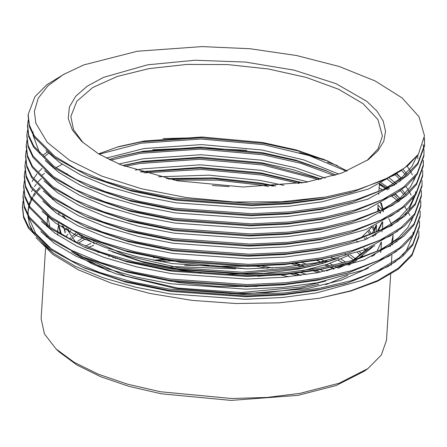 <?xml version="1.0" encoding="UTF-8"?>
<svg xmlns="http://www.w3.org/2000/svg" width="447" height="447" viewBox="0 0 447 447"><rect width="100%" height="100%" fill="white"/><g stroke="black" fill="none" stroke-linecap="round" stroke-linejoin="round"><path stroke-width="0.67" d="M184.767 265.272L209.028 265.602M222.304 266.367L246.917 268.898M278.967 274.497L288.695 276.777M367.881 368.602L364.394 371.144L336.25 385.47L297.881 395.399L231.093 400.417L161.294 393.779L129.06 386.376L100.514 376.637L76.89 364.992L59.227 351.945L56.082 348.99L74.129 362.316L98.262 374.217L127.434 384.163L160.367 391.728L231.686 398.506L266.965 397.428L299.926 393.382L339.128 383.235L367.881 368.602L381.319 355.091L386.51 340.323L390.667 274.285M305.921 182.326L243.196 187.036L177.643 180.806L120.561 164.708L98.379 153.768L81.79 141.52L72.414 130.099L68.229 118.461L69.369 106.989L75.806 96.077L87.31 86.092L103.508 77.365L147.644 64.809L194.998 60.222L245.582 62.072L294.255 70.179L336.071 83.718L366.769 101.301L376.922 111.068L383.235 121.154L385.543 131.301L383.789 141.252L378.017 150.745L368.378 159.551L341.955 173L305.921 182.326M366.948 160.562L378.078 148.823L382.392 136.067L377.983 119.628L363.025 103.648L338.569 89.244L306.318 77.42L268.513 69L227.791 64.564L186.986 64.429L148.935 68.598L117.259 76.459L92.708 87.567L76.89 101.201L70.827 116.466L73.515 129.664L83.081 142.705M71.554 251.667L91.367 263.495L116.069 273.855L176.263 288.678L243.09 293.908L306.508 288.751L341.329 280.135L368.412 267.982M390.13 246.565L390.622 245.526M391.293 243.906L393.137 234.792M391.969 225.936L391.784 225.338M391.449 224.321L388.717 218.343M382.33 209.57L378.045 205.19M418.917 235.664L412.1 254.226L398.478 268.099L377.687 280.537L350.733 290.768L319.337 298.272L351.001 290.991L377.648 281.169L398.249 269.183L412.017 255.488L418.839 236.927L418.889 231.211M386.526 189.109L387.493 189.841L386.465 189.142M385.415 188.438L379.341 184.633M337.323 165.474L327.433 162.172M399.881 198.217L395.466 194.439M388.532 189.237L387.577 188.573M386.543 187.874L379.419 183.365M327.696 160.965L310.525 155.992M23.037 201.223L22.35 206.9L23.568 217.549L28.524 228.244L48.757 248.577L82.527 267.133L123.104 280.906L169.178 290.438L246.481 295.964L284.767 294.148L319.89 289.41L347.38 283.057L388.108 266.501L402.624 256.315L412.659 245.364L419.476 226.802L419.526 221.086M419.509 226.171L419.392 221.712M388.186 179.75L387.102 179.018M22.428 205.637L23.646 216.287L28.602 226.981L48.835 247.314L71.213 260.629L99.826 272.497L133.189 282.174L169.257 289.17L246.56 294.702L284.845 292.88L319.974 288.147L351.37 280.643L378.324 270.413L399.115 257.969L412.737 244.096L419.554 225.539M23.674 191.098L22.987 196.775L24.205 207.425L29.161 218.119L49.394 238.452L83.164 257.008L123.741 270.776L169.815 280.314L247.118 285.84L285.404 284.024L320.527 279.286L348.017 272.933L388.745 256.377L403.261 246.191L413.296 235.239L420.113 216.678L420.163 210.962M23.065 195.507L24.283 206.162L29.239 216.856L49.472 237.189L71.85 250.504L100.463 262.372L133.826 272.05L169.894 279.045L247.197 284.577L285.482 282.755L320.611 278.023L352.007 270.519L378.961 260.288L399.752 247.845L413.374 233.971L420.191 215.409M401.155 177.967L396.349 173.872M24.311 180.974L23.624 186.65L24.842 197.3L29.798 207.995L50.03 228.328L83.801 246.878L124.378 260.651L170.452 270.184L247.755 275.715L286.041 273.894L321.164 269.161L348.654 262.802L389.382 246.252L403.898 236.066L413.933 225.109L420.75 206.553L420.8 200.837M420.783 205.916L420.672 201.463M23.702 185.382L24.92 196.032L29.876 206.726L50.109 227.059L72.487 240.38L101.1 252.248L134.463 261.925L170.53 268.921L247.834 274.447L286.119 272.631L321.248 267.893L352.644 260.394L379.598 250.158L400.389 237.72L414.011 223.846L420.828 205.285M24.261 176.52L25.479 187.176L30.435 197.87L50.667 218.203L84.438 236.754L125.015 250.527L171.089 260.059L248.392 265.591L286.678 263.769L321.801 259.036L349.291 252.678L390.019 236.128L404.535 225.936L414.57 214.985L421.387 196.429L421.437 190.713M24.948 170.849L24.339 175.258L25.557 185.907L30.513 196.602L50.746 216.935L73.124 230.255L101.737 242.118L135.1 251.795L171.167 258.796L248.471 264.322L286.756 262.506L321.885 257.768L353.281 250.264L380.235 240.033L401.026 227.596L414.648 213.722L421.465 195.16M25.585 160.724L24.898 166.396L26.116 177.051L31.072 187.74L51.304 208.073L85.075 226.629L125.652 240.402L171.726 249.934L249.029 255.46L287.315 253.645L322.438 248.912L349.928 242.553L390.656 225.998L405.172 215.812L415.207 204.86L422.024 186.298L422.074 180.582M24.976 165.133L26.194 175.783L31.15 186.477L51.383 206.81L73.761 220.125L102.374 231.993L135.737 241.671L171.804 248.666L249.108 254.198L287.393 252.382L322.522 247.644L353.918 240.14L380.872 229.909L401.663 217.471L415.285 203.597L422.102 185.036M26.222 150.594L25.535 156.271L26.753 166.921L31.709 177.615L51.941 197.948L85.712 216.504L126.289 230.278L172.363 239.81L249.666 245.336L287.952 243.52L323.075 238.782L350.565 232.429L391.293 215.873L405.809 205.687L415.844 194.736L422.661 176.174L422.711 170.458M25.613 155.003L26.831 165.658L31.787 176.353L52.02 196.686L74.398 210.001L103.017 221.868L136.374 231.546L172.441 238.542L249.744 244.073L288.03 242.252L323.159 237.519L354.555 230.015L381.509 219.784L402.3 207.341L415.922 193.467L422.739 174.911M26.859 140.47L26.172 146.147L27.39 156.796L32.346 167.491L52.578 187.824L86.349 206.374L126.926 220.147L173 229.68L250.303 235.211L288.589 233.395L323.712 228.657L351.202 222.304L391.93 205.749L406.446 195.562L416.481 184.611L423.298 166.049L423.348 160.333M423.331 165.412L423.22 160.959M26.25 144.878L27.468 155.534L32.424 166.223L52.657 186.555L75.035 199.876L103.654 211.744L137.011 221.421L173.078 228.417L250.381 233.949L288.667 232.127L323.796 227.394L355.192 219.89L382.146 209.654L402.937 197.216L416.559 183.343L423.376 164.781M27.496 130.345L26.809 136.022L28.027 146.672L32.983 157.366L53.215 177.699L86.986 196.25L127.563 210.023L173.637 219.555L250.94 225.087L289.226 223.265L324.349 218.533L351.839 212.174L392.572 195.624L407.083 185.438L417.118 174.481L423.935 155.925L423.985 150.209M26.887 134.754L28.105 145.404L33.061 156.098L53.294 176.431L75.672 189.751L104.291 201.619L137.648 211.291L173.715 218.292L251.018 223.818L289.304 222.003L324.433 217.264L355.829 209.76L382.783 199.53L403.574 187.092L417.196 173.218L424.013 154.656M423.935 149.566L423.074 144.51M28.133 120.221L27.446 125.892L28.664 136.547L33.62 147.242L53.852 167.575L87.623 186.125L128.2 199.898L174.274 209.431L251.577 214.962L289.863 213.141L324.986 208.408L352.476 202.05L393.209 185.499L407.72 175.308L417.755 164.356L424.572 145.795L424.376 137.788M424.605 145.163L424.27 138.866M27.524 124.629L28.742 135.279L33.698 145.973L53.931 166.306L76.308 179.621L104.928 191.489L138.285 201.167L174.352 208.168L251.655 213.694L289.941 211.878L325.07 207.14L356.466 199.636L383.42 189.405L404.211 176.967L417.833 163.094L424.65 144.532M44.471 173.369L41.616 175.442M47.494 151.924L42.89 155.193M64.815 73.738L46.913 84.651L34.933 96.703L28.161 114.505L28.083 115.767L29.301 126.423L34.257 137.112L54.489 157.445L88.26 176.001L128.837 189.774L174.911 199.306L252.214 204.832L290.5 203.016L325.623 198.278L353.113 191.925L393.846 175.369L408.357 165.183L418.392 154.232L424.471 135.771L418.979 116.656L402.155 97.966L375.173 80.98L339.223 66.502L296.618 55.534L249.929 48.74L201.999 46.583L137.33 51.26L83.762 64.91L63.295 74.61L47.952 85.841L38.196 98.256L34.346 111.459L35.889 123.26L47.131 142.28L69.503 160.238L101.653 176.084L141.381 188.751L186.393 197.546L234.155 201.983L281.593 201.787L325.707 197.015L357.371 189.735L384.018 179.912L404.619 167.927L418.392 154.232M28.161 114.505L29.379 125.154L34.335 135.849L54.568 156.182L76.945 169.497L105.565 181.365L138.922 191.042L174.989 198.038L252.292 203.569L290.578 201.748L325.707 197.015M109.269 256.248L108.682 256.422M113.432 257.539L112.728 257.729M98.306 252.549L98.01 252.667M93.999 241.983L93.311 242.285M90.864 243.397L85.304 246.213M74.671 253.181L74.219 253.538M96.591 243.352L95.736 243.71M76.627 254.103L75.878 254.656M82.164 238.279L77.638 241.291M84.746 239.195L79.147 242.654M75.945 232.926L72.526 235.882M70.961 237.43L69.592 238.916M77.901 233.848L73.671 237.228M72.174 238.597L71.079 239.676M70.877 230.428L69.581 231.887M67.849 234.099L66.111 236.759M64.625 229.037L64.228 230.289M65.301 229.445L64.463 231.574M77.387 254.449L82.606 258.796M308.011 181.951L260.825 170.296L200.2 164.826L142.632 168.843L135.296 170.151M67.782 228.808L69.603 231.926M302.826 182.845L260.668 172.827L200.044 167.357L140.263 171.743M64.463 217.6L64.429 218.404M66.078 227.886L75.409 241.799M147.929 276.442L179.783 282.727L218.069 286.488L257.181 286.41M325.321 178.141L295.154 167.675L261.461 160.171L200.837 154.701L143.269 158.719L118.863 163.999M112.046 251.739L144.102 262.596L180.577 270.072L200.737 272.53M225.808 274.106L263.987 273.38L298.931 268.993L320.03 264.088L335.719 258.841M321.415 179.124L292.813 169.603L261.305 162.702L200.681 157.232L143.107 161.25L122.545 165.507M78.661 234.2L85.612 239.838M148.566 266.317L169.296 270.759M257.818 276.285L279.481 274.436M347.235 170.961L326.494 160.451L296.305 149.963L262.579 142.453L201.955 136.983L144.381 140.995L118.684 146.644L98.508 153.852M338.843 174.095L303.748 159.903L262.098 150.047L201.474 144.577L143.906 148.594L106.224 158.126M335.736 175.123L325.857 170.575L295.668 160.093L261.942 152.578L201.318 147.108L143.744 151.125L118.047 156.768L109.107 159.573M149.203 256.192L181.057 262.478L219.343 266.239L258.461 266.161M372.021 233.787L376.151 225.137M302.161 270.871L327.752 264.188L349.118 255.176M373.815 233.049L376.637 224.908M306.48 274.536L301.328 272.765M155.098 257.601L153.6 257.751M301.166 275.296L295.551 273.497M163.462 259.394L153.444 260.283M324.354 271.379L320.465 269.653M307.117 264.412L301.965 262.64M320.309 272.184L316.163 270.446M313.213 269.273L311.822 268.736M304.96 266.244L296.188 263.372M337.882 267.837L335.328 266.412M333.456 265.412L329.741 263.512M326.712 262.054L321.102 259.528M334.2 268.423L331.92 267.228M329.875 266.194L326.55 264.585M323.343 263.11L316.8 260.322M345.978 262.305L340.955 259.137M344.916 264.244L344.52 263.981M343.095 263.076L338.362 260.243M355.438 258.768L350.364 254.796M353.605 259.925L348.006 255.762M361.874 254.086L359.522 251.734M360.394 255.265L357.421 252.477M367.015 249.331L366.747 248.962M365.847 250.527L363.78 248.051M358.058 242.352L356.555 241.05M367.384 238.838L366.177 237.284M229.143 186.623L212.359 185.477M365.752 239.491L364.417 237.921M365.819 269.502L366.456 268.809M372.686 236.569L372.284 235.686M371.435 234.027L369.233 230.406M283.918 185.315L260.188 180.426L209.012 175.185L158.512 176.766M374.692 246.012L374.597 245.526M370.116 234.552L368.132 231.607M275.86 186.025L260.031 182.957L213.208 177.9L166.351 178.56M374.497 229.479L373.323 226.445M325.785 284.672L347.844 275.425M373.876 230.708L372.189 226.947M353.035 260.271L367.73 248.56M376.245 232.015L376.469 225.791M348.481 265.3L356.672 260.372M359.869 258.075L362.713 255.785M375.966 225.757L375.871 225.271M361.142 237.826L371.887 227.082M53.165 198.826L52.645 199.608M47.673 215.951L49.846 226.607M319.337 298.272L278.939 302.826L235.848 303.535L191.964 300.356L149.924 293.483L111.364 283.158L78.398 269.899L52.785 254.404L35.905 237.513M33.056 232.993L29.519 224.517L27.954 216.13M28.066 211.571L28.977 206.665M29.245 205.715L31.698 199.753M32.123 198.971L32.832 197.736M33.603 196.501L35.531 193.763M37.285 191.59L40.409 188.232M152.74 149.801L195.624 147.845L246.833 150.321M379.14 187.824L382.492 189.841M391.751 196.093L397.785 200.899M235.664 268.837L170.989 266.501M45.56 248.359L41.141 318.594L44.443 333.898L56.082 348.99M300.367 275.402L294.5 273.625M272.419 268.038L262.043 265.948M166.044 259.903L155.556 260.69M320.264 272.189L315.956 270.485M312.878 269.329L311.486 268.82M304.362 266.362L293.69 263.082M113.583 257.584L112.851 257.768M320.901 262.065L316.593 260.361M68.469 229.177L68.134 229.479M65.865 231.652L64.759 232.826M380.816 252.192L380.749 251.477M273.536 186.192L261.383 183.918L215.203 178.811L168.687 179.057M58.35 226.109L57.618 232.116M57.657 233.457L57.825 235.211M380.989 249.487L381.453 242.062M301.932 182.991L262.02 173.794L200.189 168.15L141.179 172.028M58.294 223.332L61.462 234.446M85.377 257.936L125.78 276.078L178.029 288.091L241.056 292.483L300.915 287.024L325.768 281.074M371.753 256.667L374.374 253.756M382.09 231.937L382.023 231.222M321.214 179.169L262.657 163.669L199.714 158.009L139.933 162.205L122.785 165.602M58.931 213.208L59.099 214.962M63.156 226.243L65.206 229.384M326.405 270.949L347.224 263.21M353.46 260.143L372.39 246.543M382.42 229.16L382.727 221.813M380.671 213.107L380.134 211.822M379.665 210.805L377.899 207.531M327.774 171.402L297.205 161.021L263.294 153.539L200.351 147.884L140.57 152.081L116.047 157.35M63.792 216.119L65.843 219.259M86.651 237.687L127.054 255.824L179.303 267.842L242.33 272.234L302.189 266.775L327.042 260.825M373.027 236.418L375.648 233.502M377.112 231.635L382.096 222.153M383.364 211.688L383.23 210.364M383.062 209.218L381.308 202.977M328.411 161.278L297.842 150.89L263.931 143.414L200.988 137.76L141.207 141.95L116.684 147.225M67.234 173.62L66.575 174.436M297.423 275.782L291.271 273.989M267.602 268.312L256.589 266.256M171.346 260.886L160.244 261.562M318.063 272.603L313.61 270.893M310.38 269.714L309.307 269.334M301.848 266.837L291.908 263.864M115.874 258.265L115.069 258.461M333.959 269.239L330.478 267.557M328.254 266.529L324.991 265.082M319.711 262.881L318.7 262.478M334.781 259.204L331.115 257.433M93.803 245.202L88.338 247.465M345.52 254.561L344.592 254.019M87.299 238.095L87.042 238.212M268.602 186.5L261.305 185.181L217.7 180.219L173.509 180.024M57.629 231.144L57.568 232.082M380.537 252.343L380.911 250.756M381.146 249.409L381.257 242.168M299.054 183.438L261.942 175.056L201.77 169.447L143.945 172.86M58.171 223.254L60.518 233.887M79.957 255.611L106.878 270.334L109.593 271.469M229.73 293.69L266.853 292.656L300.831 288.287L318.756 284.337M373.631 255.801L375.759 253.153M377 251.365L381.174 242.218M319.097 179.666L262.579 164.932L199.63 159.277L139.855 163.468L124.791 166.39M58.808 213.13L58.875 214.806M62.016 225.584L63.636 228.434M338.368 268.139L353.381 261.411M358.399 258.573L374.268 245.677M382.677 226.819L382.531 221.919M380.168 213.359L379.587 212.074M379.084 211.068L377.816 208.799M334.35 175.565L301.088 163.406L263.216 154.807L200.267 149.147L140.492 153.343L110.431 160.216M62.653 215.46L64.273 218.309M81.231 235.362L94.356 243.481M108.152 250.08L141.403 261.344L179.225 269.105L242.252 273.497L302.105 268.038L324.097 262.931L339.005 258.014M374.904 235.552L377.033 232.898M378.274 231.11L382.448 221.963M383.168 211.794L382.984 210.481M382.772 209.358L380.224 201.949M346.554 171.235L309.089 155.528L263.853 144.683L200.904 139.023L141.129 143.219L99.145 154.226M29.519 224.517L34.888 235.077M40.18 241.659L53.573 253.371L75.275 266.278L103.034 277.777L135.391 287.153L170.374 293.93L245.353 299.278L282.487 297.501L316.56 292.902L362.785 280.163L395.88 261.556M402.456 255.265L406.535 250.136L412.631 236.172M412.888 234.664L413.151 232.122M411.788 220.6L411.329 219.17M409.815 215.387L408.497 212.75M406.971 210.124L404.636 206.682M398.456 199.418L393.74 194.937M385.532 188.383L379.369 184.175M324.047 159.423L299.563 152.662M62.228 164.295L55.998 167.709M41.426 178.482L38.174 181.834M36.414 183.929L34.397 186.684M32.48 189.83L31.581 191.595M40.817 231.535L54.21 243.246L75.912 256.153L103.67 267.652L136.028 277.028L171.011 283.806L245.99 289.148L283.124 287.376L317.197 282.772L363.422 270.033L396.517 251.426M403.842 194.674L400.378 190.645M394.83 185.214L394.377 184.807M393.271 183.846L387.163 178.984M42.063 168.357L38.811 171.709M37.051 173.805L34.24 177.783M33.117 179.705L32.218 181.471M41.454 221.41L54.847 233.116L76.549 246.023L104.307 257.528L136.665 266.904L171.648 273.681L246.627 279.023L283.761 277.252L317.834 272.648L364.059 259.908L397.154 241.302M413.062 200.345L412.603 198.915M411.089 195.138L409.77 192.495M409.346 191.724L405.91 186.427M399.73 179.169L395.014 174.682M48.567 153.26L44.247 156.802M42.091 211.286L55.484 222.992L77.186 235.899L104.944 247.398L137.302 256.779L172.285 263.557L247.264 268.898L284.398 267.127L318.471 262.523L364.696 249.784L397.791 231.177M405.993 175.559L401.652 170.396M42.728 201.161L56.121 212.867L77.823 225.774L105.581 237.273L137.939 246.649L172.922 253.427L247.901 258.774L285.035 256.997L319.108 252.399L365.333 239.659L398.428 221.053M405.004 214.761L409.083 209.632L415.179 195.669M415.436 194.16L415.699 191.618M414.335 180.096L413.877 178.666M412.363 174.883L411.044 172.246M410.62 171.475L407.183 166.178M43.365 191.031L56.758 202.742L78.46 215.65L106.218 227.149L138.576 236.524L173.559 243.302L248.538 248.649L285.672 246.873L319.745 242.268L365.97 229.534L399.065 210.928M44.002 180.906L57.395 192.612L79.097 205.525L106.855 217.024L139.213 226.4L174.196 233.178L249.175 238.519L286.309 236.748L320.382 232.144L366.607 219.404L399.702 200.798M44.639 170.782L58.032 182.488L79.734 195.395L107.492 206.9L139.85 216.275L174.833 223.053L249.812 228.395L286.946 226.623L321.019 222.019L367.244 209.28L400.339 190.673M33.056 131.966L33 133.625M33.028 135.083L39.984 154.07M45.276 160.657L58.669 172.363L80.371 185.27L108.129 196.769L140.487 206.145L175.47 212.923L250.449 218.27L287.583 216.493L321.656 211.895L367.881 199.155L400.976 180.549M45.912 150.527L59.306 162.239L81.008 175.146L108.766 186.645L141.123 196.021L176.107 202.798L251.085 208.146L288.22 206.369L322.293 201.77L368.518 189.031L401.613 170.424M34.341 111.554L35.889 123.26M39.593 187.405L36.66 190.634M35.687 191.847L35.386 192.232M34.855 192.948L33.128 195.501M32.396 196.725L31.586 198.211M31.189 199.01L30.547 200.424M30.044 201.664L28.932 205.19M28.703 206.196L28.116 210.442L28.206 215.163M28.44 216.957L35.76 233.552L51.718 249.342M84.5 267.965L125.803 282.158L170.536 291.399L245.515 296.747L282.649 294.97L316.716 290.366L345.319 283.633M400.568 198.976L395.506 193.858M389.449 188.69L388.611 188.036M387.661 187.31L380.38 182.197M197.54 137.732L163.015 138.576M85.137 257.835L126.44 272.027L171.173 281.275L246.152 286.616L283.286 284.845L317.353 280.241L348.017 272.933M405.971 194.769L401.859 189.584M396.478 184.047L396.143 183.734M395.349 183.007L389.248 177.912M85.774 247.711L127.077 261.903L171.81 271.15L246.789 276.492L283.923 274.721L317.99 270.117L346.593 263.384M383.811 248.079L398.109 238.095L407.971 227.355L413.179 216.89M401.171 177.984L396.78 173.609M86.411 237.586L127.713 251.778L172.447 261.02L247.426 266.367L284.56 264.59L318.627 259.992L349.291 252.678M407.245 174.52L403.133 169.329M87.048 227.462L128.35 241.654L173.084 250.896L248.063 256.243L285.197 254.466L319.264 249.867L349.928 242.553M385.085 227.825L399.383 217.845L409.245 207.101L414.453 196.641M87.685 217.337L128.987 231.524L173.721 240.771L248.7 246.113L285.834 244.341L319.901 239.737L350.565 232.429M88.322 207.207L129.624 221.399L174.358 230.646L249.337 235.988L286.471 234.217L320.538 229.613L349.141 222.88M386.359 207.576L400.657 197.596L410.519 186.852L415.727 176.386M88.959 197.082L130.261 211.275L174.995 220.522L249.974 225.864L287.108 224.092L321.175 219.488L349.777 212.755M417.766 158.713L417.789 155.081M89.596 186.958L130.898 201.15L175.632 210.392L250.611 215.739L287.745 213.962L321.812 209.364L350.414 202.631M387.633 187.321L401.931 177.342L411.793 166.597L417.001 156.137M90.233 176.833L131.535 191.025L176.269 200.267L251.248 205.614L288.382 203.838L322.449 199.239L351.051 192.501M391.242 265.155L391.276 264.602M391.354 263.333L391.879 255.03M392.516 244.906L392.55 244.347M392.628 243.084L393.092 235.692M24.261 176.526L24.339 175.258M377.637 211.71L378.084 204.575M378.721 194.451L378.827 192.724M378.911 191.461L379.358 184.32M46.281 236.893L46.332 236.15M46.918 226.769L46.969 226.026M47.047 224.757L47.605 215.901M57.663 230.512L57.585 231.781M106.878 270.334L109.007 271.24M324.097 262.931L320.03 264.088M86.416 268.792L82.527 267.133M343.313 284.214L347.38 283.057M87.053 258.668L83.164 257.008M87.69 248.538L83.801 246.878M344.587 263.965L348.654 262.802M88.327 238.413L84.438 236.754M88.964 228.288L85.075 226.629M89.601 218.164L85.712 216.504M90.238 208.034L86.349 206.374M347.135 223.461L351.202 222.304M90.875 197.909L86.986 196.25M347.772 213.336L351.839 212.174M91.512 187.785L87.623 186.125M348.409 203.212L352.476 202.05M92.149 177.66L88.26 176.001M349.046 193.082L353.113 191.925"/></g></svg>
